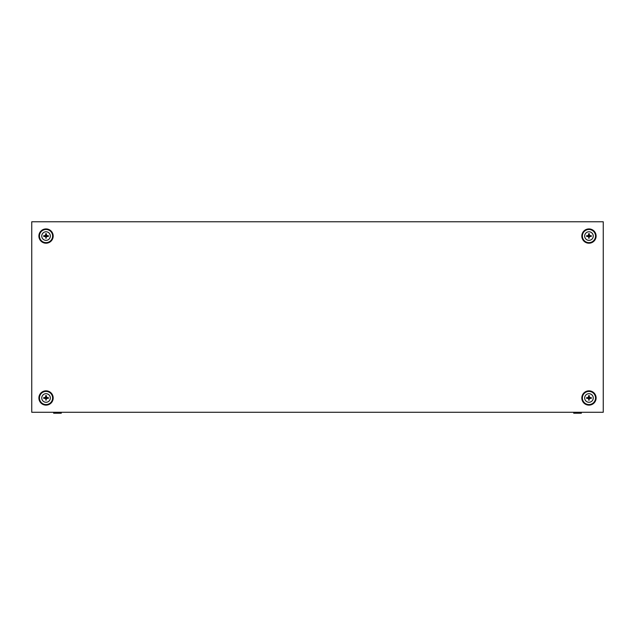 <?xml version="1.0" encoding="UTF-8"?>
<svg xmlns="http://www.w3.org/2000/svg" width="635" height="635" viewBox="0 0 635 635"><rect width="100%" height="100%" fill="white"/><g stroke="black" fill="none" stroke-linecap="round" stroke-linejoin="round"><path stroke-width="0.95" d="M573.722 412.274L573.722 413.226L581.342 413.226L581.342 412.274M53.657 412.274L53.657 413.226L61.277 413.226L61.277 412.274M46.037 393.7A4.286 4.286 0 0 1 50.324 397.986A4.286 4.286 0 0 1 46.037 402.272A4.286 4.286 0 0 1 41.751 397.986A4.286 4.286 0 0 1 46.037 393.7M46.037 400.296L46.498 398.447L48.347 398.391L48.347 397.581L46.498 397.526L46.442 395.676L45.633 395.676L45.577 397.526L43.728 397.581L43.728 398.391L45.577 398.447L46.037 400.296M46.037 391.414A6.572 6.572 0 0 1 52.61 397.986A6.572 6.572 0 0 1 46.037 404.558A6.572 6.572 0 0 1 39.465 397.986A6.572 6.572 0 0 1 46.037 391.414M43.934 398.185L45.839 398.185L45.839 400.09L46.236 398.185L48.141 398.185L46.236 397.788L45.839 395.883L45.839 397.788L43.934 397.788L43.728 398.391M46.037 231.775A4.286 4.286 0 0 1 50.324 236.061A4.286 4.286 0 0 1 46.037 240.347A4.286 4.286 0 0 1 41.751 236.061A4.286 4.286 0 0 1 46.037 231.775M46.037 238.371L46.498 236.522L48.347 236.466L48.347 235.656L46.498 235.601L46.442 233.751L45.633 233.751L45.577 235.601L43.728 235.656L43.728 236.466L45.577 236.522L46.037 238.371M46.037 229.489A6.572 6.572 0 0 1 52.61 236.061A6.572 6.572 0 0 1 46.037 242.633A6.572 6.572 0 0 1 39.465 236.061A6.572 6.572 0 0 1 46.037 229.489M43.934 236.26L45.839 236.26L45.839 238.165L46.236 236.26L48.141 236.26L46.236 235.863L45.839 233.958L45.839 235.863L43.934 235.863L43.728 236.466M588.962 231.775A4.286 4.286 0 0 1 593.249 236.061A4.286 4.286 0 0 1 588.962 240.347A4.286 4.286 0 0 1 584.676 236.061A4.286 4.286 0 0 1 588.962 231.775M588.962 238.371L589.423 236.522L591.272 236.466L591.272 235.656L589.423 235.601L589.367 233.751L588.558 233.751L588.502 235.601L586.653 235.656L586.653 236.466L588.502 236.522L588.962 238.371M588.962 229.489A6.572 6.572 0 0 1 595.535 236.061A6.572 6.572 0 0 1 588.962 242.633A6.572 6.572 0 0 1 582.39 236.061A6.572 6.572 0 0 1 588.962 229.489M586.859 236.26L588.764 236.26L588.764 238.165L589.161 236.26L591.066 236.26L589.161 235.863L588.764 233.958L588.764 235.863L586.859 235.863L586.653 236.466M588.962 393.7A4.286 4.286 0 0 1 593.249 397.986A4.286 4.286 0 0 1 588.962 402.272A4.286 4.286 0 0 1 584.676 397.986A4.286 4.286 0 0 1 588.962 393.7M588.962 400.296L589.423 398.447L591.272 398.391L591.272 397.581L589.423 397.526L589.367 395.676L588.558 395.676L588.502 397.526L586.653 397.581L586.653 398.391L588.502 398.447L588.962 400.296M588.962 391.414A6.572 6.572 0 0 1 595.535 397.986A6.572 6.572 0 0 1 588.962 404.558A6.572 6.572 0 0 1 582.39 397.986A6.572 6.572 0 0 1 588.962 391.414M586.859 398.185L588.764 398.185L588.764 400.09L589.161 398.185L591.066 398.185L589.161 397.788L588.764 395.883L588.764 397.788L586.859 397.788L586.653 398.391M581.819 397.986A7.144 7.144 0 0 0 588.962 405.13A7.144 7.144 0 0 0 596.106 397.986A7.144 7.144 0 0 0 588.962 390.842A7.144 7.144 0 0 0 581.819 397.986M581.819 236.061A7.144 7.144 0 0 0 588.962 243.205A7.144 7.144 0 0 0 596.106 236.061A7.144 7.144 0 0 0 588.962 228.917A7.144 7.144 0 0 0 581.819 236.061M38.894 236.061A7.144 7.144 0 0 0 46.037 243.205A7.144 7.144 0 0 0 53.181 236.061A7.144 7.144 0 0 0 46.037 228.917A7.144 7.144 0 0 0 38.894 236.061M38.894 397.986A7.144 7.144 0 0 0 46.037 405.13A7.144 7.144 0 0 0 53.181 397.986A7.144 7.144 0 0 0 46.037 390.842A7.144 7.144 0 0 0 38.894 397.986M603.25 412.274L603.25 221.774L31.75 221.774L31.75 412.274L603.25 412.274"/></g></svg>
